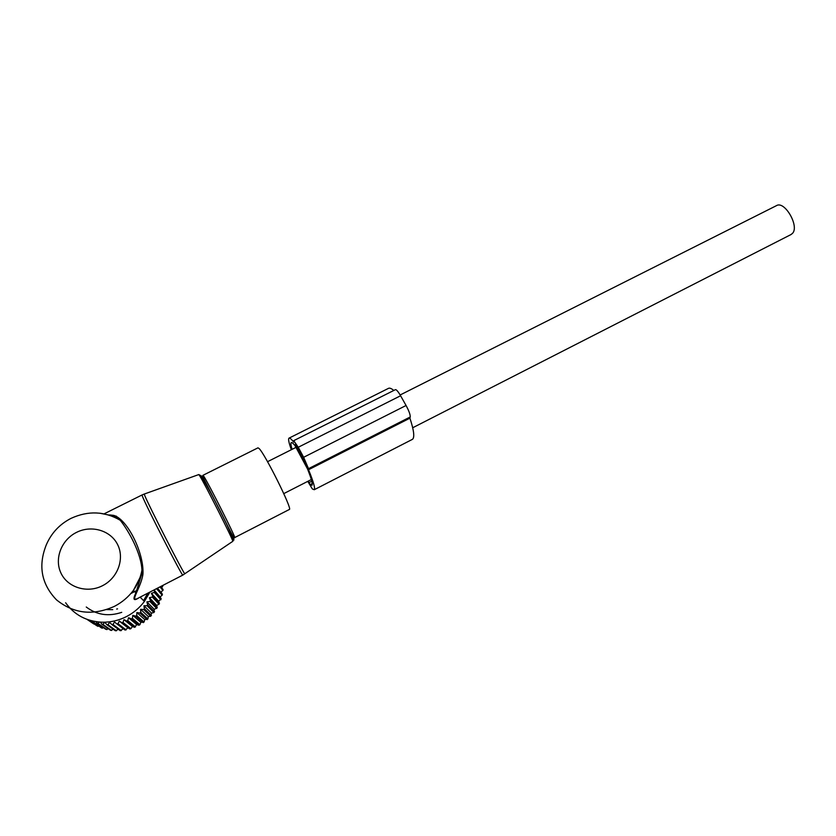 <?xml version="1.0" encoding="UTF-8"?>
<svg xmlns="http://www.w3.org/2000/svg" width="836" height="836" viewBox="0 0 836 836"><rect width="100%" height="100%" fill="white"/><g stroke="black" fill="none" stroke-linecap="round" stroke-linejoin="round"><path stroke-width="1.25" d="M207.945 472.831L257.979 447.835L259.108 448.524C265.148 454.188 292.548 509.312 289.413 509.437L289.308 509.49M65.626 602.756C74.352 614.962 86.516 621.441 102.128 622.214C110.718 622.371 118.911 620.458 126.696 616.466C133.76 612.757 139.664 607.751 144.398 601.45L149.926 592.076M109.62 514.924L113.727 515.384C127.271 519.062 144.314 553.139 142.935 574.301C141.044 587.227 130.176 601.46 136.874 598.816L137.909 598.283M109.61 515.321L112.139 515.707L120.238 520.264C128.734 530.87 141.274 553.422 141.942 570.215L141.451 574.865L135.881 592.902C132.569 599.746 133.635 601.335 139.089 597.677M71.081 518.341C59.847 524.109 51.654 532.762 46.523 544.309C37.913 565.387 41.225 583.894 56.461 599.82C73.714 613.77 93.057 615.944 114.49 606.319C122.025 602.39 128.326 597.082 133.384 590.394L141.451 574.865L142.935 574.301M112.672 515.822L113.727 515.384M400.141 394.979L776.341 205.708C784.502 200.138 799.738 226.399 792.413 233.453L790.877 234.613M88.741 619.957L87.999 619.716M91.856 620.845L101.386 627.888L103.591 627.773M94.102 621.336L92.179 621.618M96.088 621.681L96.903 623.165L105.911 629.372L108.471 628.85M99.505 622.078L97.916 623.426L96.903 623.165M100.393 622.141L101.804 624.178L110.613 630.344L113.424 629.362M153.772 590.091L154.597 591.418L154.252 592.41L151.431 593.341L152.779 596.089L152.33 597.05L149.393 597.709L150.459 600.572L149.905 601.481L146.885 601.857L147.659 604.815L147.011 605.672L143.938 605.755L144.398 608.754L143.667 609.538L140.594 609.329L140.741 612.36L139.925 613.06L136.874 612.548L136.717 615.557L135.829 616.174L132.83 615.359L132.381 618.337L131.43 618.859L128.514 617.752L127.772 620.636L126.779 621.054L123.979 619.664L122.955 622.444L121.931 622.757L119.287 621.096L117.991 623.729L116.946 623.928L114.48 622.015L112.944 624.482L111.888 624.565L109.631 622.412L107.875 624.68L106.82 624.649L104.793 622.277L102.849 624.325L101.804 624.178M147.805 593.173L143.583 600.624M157.44 588.199L161.066 592.421L163.114 589.537L160.637 586.548M161.066 592.421L162.403 594.218L162.194 595.201L160.084 596.862L161.181 598.837L158.621 601.209L159.446 603.331L159.018 604.25L156.677 605.389L157.22 607.647L154.294 609.371L153.929 612.537L151.483 613.101L150.731 616.268L148.275 616.529L147.93 618.964L144.732 619.612L144.074 622.047L140.866 622.318L139.915 624.711L139.006 625.213L136.749 624.607L134.554 627.334L132.422 626.446L130.886 628.672L129.904 628.975L127.929 627.815L125.128 630.104L116.946 623.928M123.31 628.724L120.279 630.71L111.888 624.565M118.388 629.33L115.42 630.793L106.82 624.649M98.826 626.143L97.081 625.903L87.864 619.664M94.207 623.959L86.986 619.351L93.872 624.011M88.616 620.03L97.958 626.363M93.151 621.984L102.316 628.244M97.916 623.426L106.883 629.612M102.849 624.325L111.616 630.48M107.875 624.68L116.434 630.814M112.944 624.482L121.293 630.626M117.991 623.729L126.131 629.905M119.287 621.096L127.929 627.815M121.931 622.757L129.904 628.975M122.955 622.444L130.886 628.672M123.979 619.664L132.422 626.446M126.779 621.054L134.554 627.334M127.772 620.636L135.505 626.927M128.514 617.752L136.749 624.607M131.43 618.859L139.006 625.213M132.381 618.337L139.915 624.711M132.83 615.359L140.866 622.318M135.829 616.174L143.228 622.642M136.717 615.557L144.074 622.047M136.874 612.548L144.732 619.612M139.925 613.06L147.146 619.643M140.741 612.36L147.93 618.964M140.594 609.329L148.275 616.529M143.667 609.538L150.731 616.268M144.398 608.754L151.431 615.515M143.938 605.755L151.483 613.101M147.011 605.672L153.929 612.537M147.659 604.815L154.545 611.722M146.885 601.857L154.294 609.371M149.905 601.481L156.698 608.514M150.459 600.572L157.22 607.647M149.393 597.709L156.677 605.389M152.33 597.05L159.018 604.25M152.779 596.089L159.446 603.331M151.431 593.341L158.621 601.209M154.252 592.41L160.857 599.788M154.597 591.418L161.181 598.837M154.002 589.976L160.084 596.862M156.551 588.659L162.194 595.201M157.304 588.272L162.403 594.218M159.969 586.893L163.01 590.519M141.159 596.601L140.532 597.562M121.732 612.339C108.586 616.759 96.767 614.982 86.265 607.02M161.672 587.792L163.302 585.169M291.388 442.589L291.221 442.672C291.795 442.244 293.039 443.195 294.951 445.515L307.46 468.829C311.431 478.725 312.925 484.211 311.953 485.298L310.271 484.64L308.202 481.139M291.221 442.672C290.594 443.226 290.886 445.452 292.098 449.34M307.763 481.358L312.35 488.966L314.252 489.718C315.371 488.412 313.469 481.745 308.547 469.727L409.912 418.167C413.935 430.373 414.792 437.427 412.472 439.328L314.252 489.718M393.829 390.454C391.321 388.374 389.492 387.705 388.322 388.437L289.141 438.085M293.77 440.635L395.386 389.67C396.368 389.451 398.103 391.478 400.59 395.752L298.253 447.26L293.739 440.656L293.75 442.15C291.262 438.994 289.664 437.667 288.963 438.179C288.086 439.046 288.88 442.902 291.336 449.716M409.912 418.167L410.225 416.965L308.515 468.672L308.547 469.727M410.225 416.965C410.371 414.76 408.982 410.936 406.066 405.491L303.635 457.292L308.515 468.672M298.253 447.26L303.635 457.292M400.59 395.752L406.066 405.491M296.561 445.254L295.536 445.766L306.77 466.707L303.677 458.232L298.306 448.232L295.484 444.104L295.536 445.766M144.283 494.034L144.67 495.351C148.024 504.171 183.763 573.998 184.808 573.799L184.923 573.726M232.721 541.373L232.826 541.3C233.432 540.359 204.047 482.288 199.532 475.527L198.822 474.555L144.231 494.055L142.036 494.975L142.423 496.312C145.809 505.466 182.635 577.268 182.802 575.095L182.854 575.074M138.933 597.75L182.802 575.095L232.826 541.3C235.439 538.614 206.126 482.654 200.421 475.412L198.769 474.576M201.518 475.903C207.244 484.577 241.008 552.168 232.69 538.248M289.413 509.437L234.717 537.569C234.655 539.492 232 535.03 222.784 516.157L202.615 476.405L202.991 475.308L203.733 476.196C208.195 482.748 236.243 538.29 234.717 537.569L234.665 537.579M221.54 513.701L214.674 500.221M102.556 585.681C117.792 578.01 124.763 558.761 117.657 544.685C110.77 530.494 91.615 524.747 76.567 532.354C61.415 539.763 54.016 558.897 61.038 573.245C67.831 587.698 87.414 593.56 102.556 585.681M112.139 515.707L99.829 513.199M106.475 609.59L112.745 609.663M116.664 609.057L117.542 608.859M312.236 483.636L310.271 484.64M311.786 481.202L308.996 482.623M203.023 475.287L207.913 472.852M104.312 513.743L142.005 494.985M71.133 518.32C88.198 510.535 104.563 511.183 120.238 520.264L112.829 515.822M133.384 590.394C137.71 584.239 140.563 577.509 141.942 570.215L141.545 574.75L135.881 592.902L133.384 590.394M144.398 601.45L140.114 597.144M109.652 515.331L110.498 515.425M267.541 461.691L295.954 447.396M283.77 493.616L311.337 479.54M412.702 427.76L791.211 234.446M130.824 593.55L136.895 590.425M115.128 516.669L116.288 516.094"/></g></svg>
